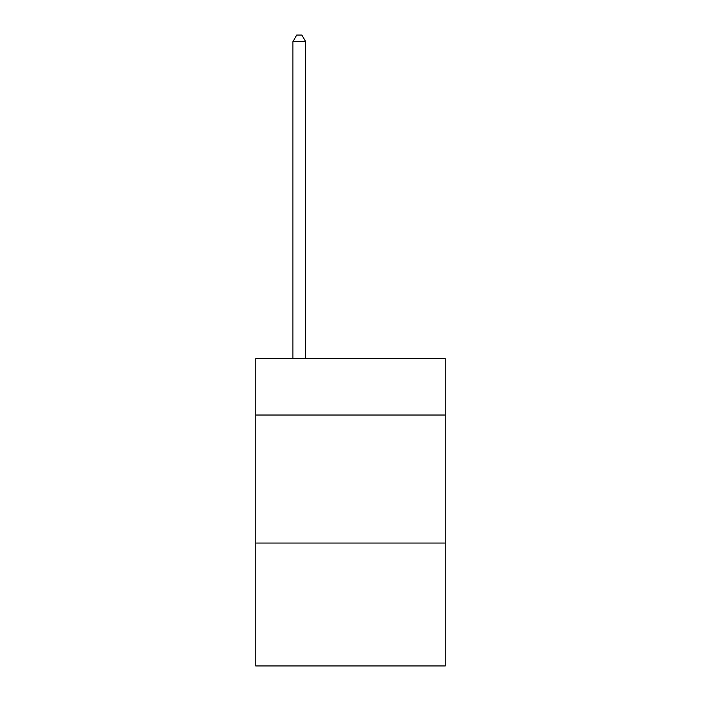 <?xml version="1.0" encoding="UTF-8"?>
<svg xmlns="http://www.w3.org/2000/svg" width="701" height="701" viewBox="0 0 701 701"><rect width="100%" height="100%" fill="white"/><g stroke="black" fill="none" stroke-linecap="round" stroke-linejoin="round"><path stroke-width="1.05" d="M445.24 415.027L445.24 358.693L255.76 358.693L255.76 415.027L445.24 415.027L445.24 665.95L255.76 665.95L255.76 415.027M445.24 543.047L255.76 543.047M305.689 358.693L305.689 41.709L292.887 41.709L292.887 358.693M292.887 41.709L296.733 35.05L301.851 35.05L305.689 41.709"/></g></svg>
